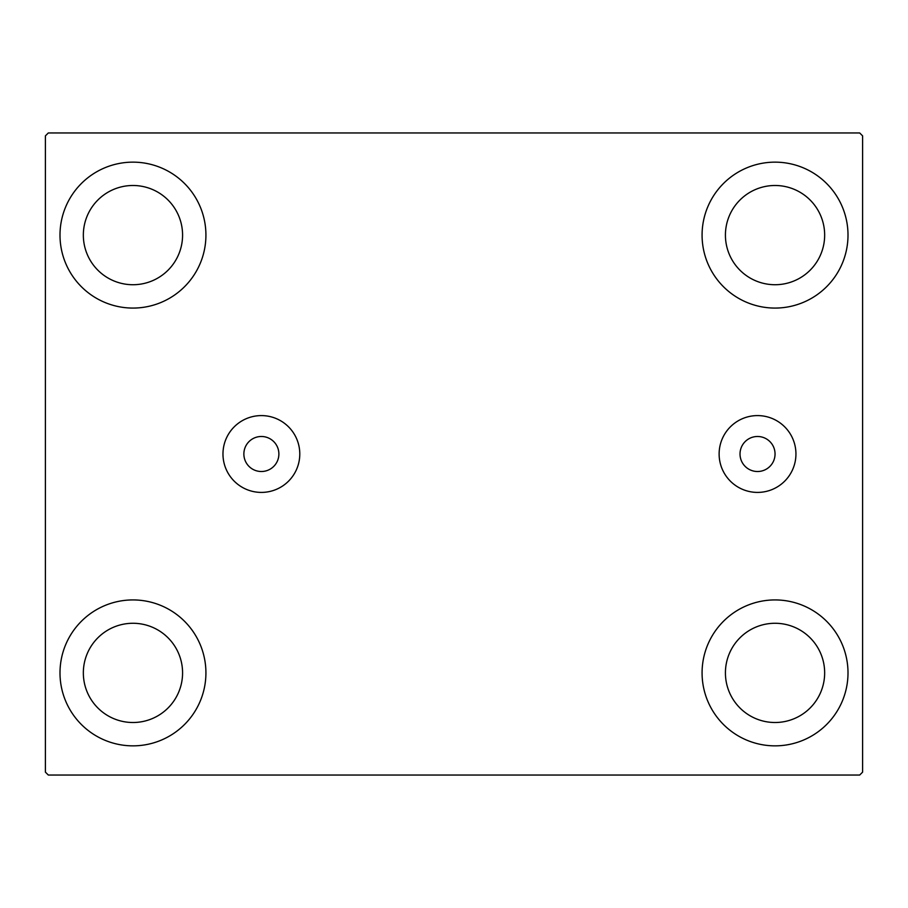 <?xml version="1.0" encoding="UTF-8"?>
<svg xmlns="http://www.w3.org/2000/svg" width="908" height="908" viewBox="0 0 908 908"><rect width="100%" height="100%" fill="white"/><g stroke="black" fill="none" stroke-linecap="round" stroke-linejoin="round"><path stroke-width="1.36" d="M775.046 454A17.513 17.513 0 0 0 757.533 436.487A17.513 17.513 0 0 0 740.02 454A17.513 17.513 0 0 0 757.533 471.513A17.513 17.513 0 0 0 775.046 454M278.881 454A17.513 17.513 0 0 0 261.379 436.487A17.513 17.513 0 0 0 243.866 454A17.513 17.513 0 0 0 261.379 471.513A17.513 17.513 0 0 0 278.881 454M795.941 454A38.408 38.408 0 0 0 757.533 415.592A38.408 38.408 0 0 0 719.125 454A38.408 38.408 0 0 0 757.533 492.408A38.408 38.408 0 0 0 795.941 454M299.788 454A38.408 38.408 0 0 0 261.379 415.592A38.408 38.408 0 0 0 222.971 454A38.408 38.408 0 0 0 261.379 492.408A38.408 38.408 0 0 0 299.788 454M59.996 672.896A72.969 72.969 0 0 1 132.954 599.927A72.969 72.969 0 0 1 205.923 672.896A72.969 72.969 0 0 1 132.954 745.854A72.969 72.969 0 0 1 59.996 672.896M702.077 235.104A72.969 72.969 0 0 1 775.046 162.146A72.969 72.969 0 0 1 848.004 235.104A72.969 72.969 0 0 1 775.046 308.073A72.969 72.969 0 0 1 702.077 235.104M702.077 672.896A72.969 72.969 0 0 1 775.046 599.927A72.969 72.969 0 0 1 848.004 672.896A72.969 72.969 0 0 1 775.046 745.854A72.969 72.969 0 0 1 702.077 672.896M59.996 235.104A72.969 72.969 0 0 1 132.954 162.146A72.969 72.969 0 0 1 205.923 235.104A72.969 72.969 0 0 1 132.954 308.073A72.969 72.969 0 0 1 59.996 235.104M83.343 235.104A49.611 49.611 0 0 1 132.954 185.493A49.611 49.611 0 0 1 182.576 235.104A49.611 49.611 0 0 1 132.954 284.726A49.611 49.611 0 0 1 83.343 235.104M725.424 672.896A49.611 49.611 0 0 1 775.046 623.274A49.611 49.611 0 0 1 824.657 672.896A49.611 49.611 0 0 1 775.046 722.507A49.611 49.611 0 0 1 725.424 672.896M725.424 235.104A49.611 49.611 0 0 1 775.046 185.493A49.611 49.611 0 0 1 824.657 235.104A49.611 49.611 0 0 1 775.046 284.726A49.611 49.611 0 0 1 725.424 235.104M83.343 672.896A49.611 49.611 0 0 1 132.954 623.274A49.611 49.611 0 0 1 182.576 672.896A49.611 49.611 0 0 1 132.954 722.507A49.611 49.611 0 0 1 83.343 672.896M859.683 132.954L48.317 132.954L45.4 135.871L45.4 772.129L48.317 775.046L859.683 775.046L862.6 772.129L862.6 135.871L859.683 132.954"/></g></svg>
